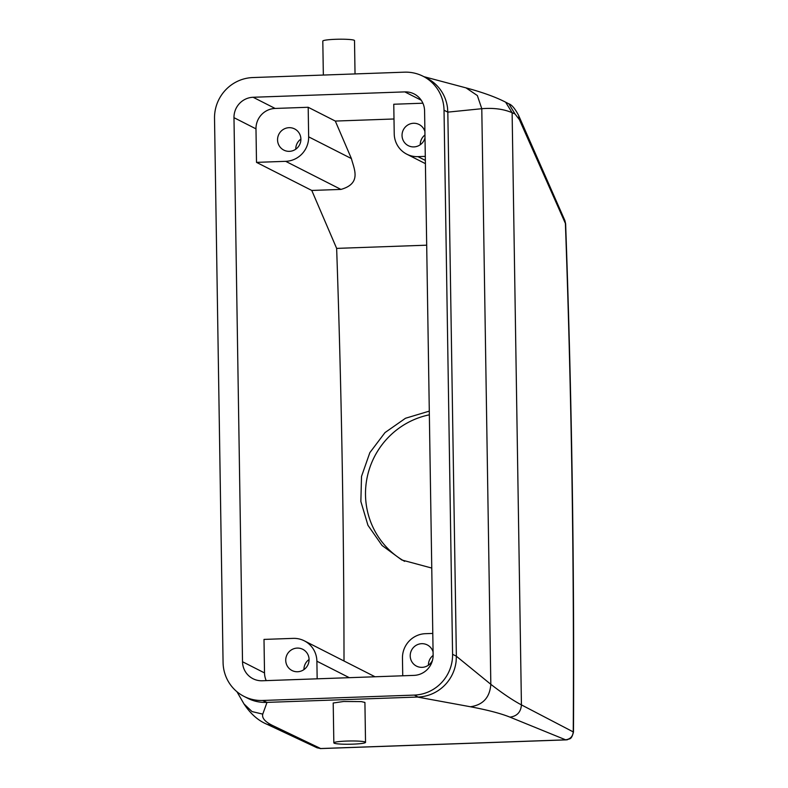 <?xml version="1.0" encoding="UTF-8"?>
<svg xmlns="http://www.w3.org/2000/svg" width="788" height="788" viewBox="0 0 788 788"><rect width="100%" height="100%" fill="white"/><g stroke="black" fill="none" stroke-linecap="round" stroke-linejoin="round"><path stroke-width="1.18" d="M355.033 73.934L354.511 40.592A15.859 1.615 179.1 0 0 350.857 39.617A15.859 1.615 179.1 0 0 333.265 39.4A15.859 1.615 179.1 0 0 322.804 41.084L323.346 75.057M337.481 743.833A15.859 1.615 179.1 0 0 355.083 744.049A15.859 1.615 179.1 0 0 365.534 742.355A15.859 1.615 179.1 0 0 361.889 741.38A15.859 1.615 179.1 0 0 344.287 741.173A15.859 1.615 179.1 0 0 333.836 742.857A15.859 1.615 179.1 0 0 337.481 743.833M365.534 742.355L364.913 702.433L361.259 701.596L343.666 701.487L333.206 703.004L333.836 742.857M424.899 131.537A11.889 11.613 -63.1 0 0 402.038 135.536A11.889 11.613 -63.1 0 0 424.998 137.851M424.959 134.984A11.889 11.613 -63.1 0 0 420.25 144.765M425.293 156.379L417.935 156.635A23.778 23.226 116.9 0 1 406.795 154.182A23.778 23.226 116.9 0 1 394.227 133.812L393.764 104.243L422.89 103.208M308.187 107.276L275.12 108.448L253.115 97.269A19.818 19.355 116.9 0 0 233.977 117.668L255.982 128.858L256.504 162.367L285.68 161.333A23.778 23.226 116.9 0 0 308.65 136.846L308.187 107.276L335.314 121.066L393.99 118.978M253.115 97.269L404.815 91.891A19.818 19.355 116.9 0 1 424.584 110.911L433.124 654.976A19.818 19.355 116.9 0 1 413.986 675.385L262.276 680.763A19.818 19.355 116.9 0 1 242.517 661.743L233.977 117.668M308.65 136.846L351.409 158.575C353.901 168.74 362.096 183.427 340.948 189.416L311.772 190.45L336.643 248.387L426.692 245.186M351.409 158.575L335.314 121.066M255.982 128.858A19.818 19.355 116.9 0 1 275.12 108.448M283.473 129.331A11.889 11.613 116.9 0 1 300.898 139.072A11.889 11.613 116.9 0 1 283.838 150.114A11.889 11.613 116.9 0 1 283.473 129.331M402.737 675.779L402.461 658.167A23.778 23.226 116.9 0 1 425.431 633.68L432.789 633.424M432.543 660.127A11.889 11.613 116.9 0 1 410.213 655.941A11.889 11.613 116.9 0 1 433.075 651.952M256.504 162.367L311.772 190.45M317.16 678.813L316.884 661.201A23.778 23.226 116.9 0 0 304.316 640.831A23.778 23.226 116.9 0 0 293.175 638.379L264 639.413L264.522 672.922L242.517 661.743M336.643 248.387A2346.526 443.24 -92 0 1 344.011 660.994M320.549 748.492L317.111 747.812L320.657 748.531L272.687 725.551C265.073 721.847 261.764 718.045 262.759 714.125L267.014 702.384L417.463 697.045L470.426 706.757C483.044 704.935 489.841 697.449 490.825 684.319L456.37 656.237L456.124 661.309A39.636 38.71 116.9 0 1 418.093 697.025L417.463 697.045M565.626 739.804C570.335 739.164 572.886 736.445 573.25 731.638A2366.344 446.983 88 0 0 565.4 223.437L565.626 223.782C571.773 395.015 574.393 564.435 573.477 732.032C571.221 740.789 569.34 738.1 567.508 739.725L565.695 739.843L509.974 717.139C500.912 713.485 487.723 710.027 470.426 706.757M262.591 700.473A39.636 38.71 116.9 0 1 244.014 696.385A39.636 38.71 116.9 0 1 223.073 662.432L214.523 118.358A39.636 38.71 116.9 0 1 252.8 77.559L404.51 72.171A39.636 38.71 116.9 0 1 423.087 76.269A39.636 38.71 116.9 0 1 444.028 110.222L452.578 654.286A39.636 38.71 116.9 0 1 414.301 695.095L262.591 700.473L267.014 702.384M565.626 223.782L564.898 220.571L565.4 223.437L519.371 119.609L515.027 113.974L512.121 112.714C503.729 109.069 493.613 107.739 481.783 108.705L447.82 112.132L447.495 107.67A39.636 38.71 116.9 0 0 426.879 78.189L423.087 76.269M444.028 110.222L447.82 112.152L456.37 656.237M266.216 680.625A19.818 19.355 116.9 0 1 264.522 672.922M291.649 649.736A11.889 11.613 116.9 0 1 309.073 659.477A11.889 11.613 116.9 0 1 292.013 670.519A11.889 11.613 116.9 0 1 291.649 649.736M573.477 732.032L521.429 704.886C513.027 700.453 502.833 693.598 490.825 684.319L481.783 108.705L477.361 95.555L466.004 87.872M309.073 659.507A11.889 11.613 -63.1 0 0 303.941 669.593M433.124 655.399A11.889 11.613 -63.1 0 0 428.426 665.18M300.898 139.092A11.889 11.613 -63.1 0 0 295.766 149.178M404.608 561.342A79.273 77.421 116.9 0 1 366.617 480.286A79.273 77.421 116.9 0 1 429.352 414.823M431.765 568.059L401.811 559.992L382.072 545.483L367.957 525.3L360.865 501.483L361.515 476.425L369.838 452.657L384.997 432.592L405.495 418.261L429.293 411.119M266.383 702.404A39.636 38.71 116.9 0 1 247.806 698.316L244.014 696.385M421.235 100.234L404.815 91.891M417.935 156.635L425.353 160.407M285.68 161.333L340.948 189.416M565.695 739.843L320.657 748.531M262.759 714.125L252.022 711.574L243.994 703.95M316.884 661.201L349.301 677.68M272.687 725.551L267.231 724.379C258.346 720.764 250.614 713.967 244.024 703.989L236.952 691.746M509.974 717.139C517.046 716.184 520.868 712.096 521.429 704.886L512.121 112.714L505.63 102.174L508.664 103.75M515.027 113.974L508.871 103.849C511.737 104.706 514.988 108.557 518.602 115.422L518.524 115.235M519.371 119.609L518.612 115.432L564.898 220.581M414.301 695.095L418.093 697.025M452.578 654.286L456.37 656.217M406.795 154.182L425.412 163.648M505.679 102.204C495.721 97.072 482.542 92.304 466.151 87.911L423.885 76.663M304.316 640.831L375.029 676.764M317.15 747.832L267.24 724.389M566.562 739.863L320.214 748.6"/></g></svg>
